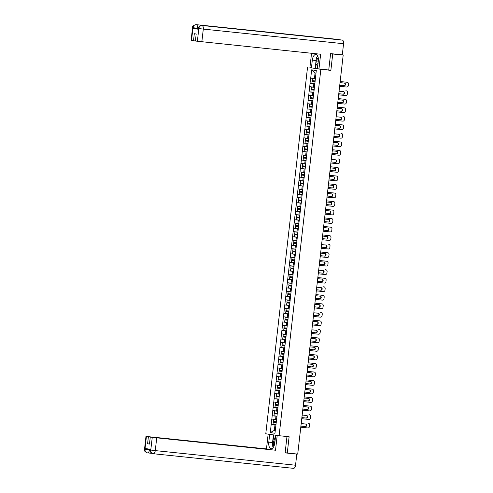 <?xml version="1.0" encoding="UTF-8"?>
<svg xmlns="http://www.w3.org/2000/svg" width="493" height="493" viewBox="0 0 493 493"><rect width="100%" height="100%" fill="white"/><g stroke="black" fill="none" stroke-linecap="round" stroke-linejoin="round"><path stroke-width="0.74" d="M307.527 67.393L265.782 433.778L279.1 435.707L320.844 69.322L309.906 67.646M275.291 430.407L274.361 430.315L270.33 432.601L274.965 433.273L276.887 416.419M270.33 432.601L271.199 424.257L276.018 424.763M276.524 419.617L271.791 419.068L271.199 424.257M271.871 419.081L272.173 415.735L276.986 416.24M277.491 411.094L272.765 410.546L272.173 415.735M272.845 410.558L273.14 407.212L277.96 407.717M278.465 402.571L273.732 402.023L273.14 407.212M273.812 402.035L274.114 398.689L278.927 399.194M279.432 394.049L274.706 393.5L274.114 398.689M274.786 393.513L275.082 390.166L279.901 390.672M280.406 385.526L275.673 384.978L275.082 390.166M275.753 384.99L276.055 381.644L280.874 382.143M281.374 377.003L276.647 376.455L276.055 381.644M276.727 376.467L277.029 373.121L281.842 373.62M282.347 368.481L277.621 367.932L277.029 373.121M277.695 367.944L277.997 364.598L282.816 365.097M283.321 359.958L278.588 359.409L277.997 364.598M278.668 359.422L278.97 356.075L283.783 356.575M284.288 351.435L279.562 350.887L278.97 356.075M279.642 350.893L279.938 347.553L284.757 348.052M285.262 342.912L280.529 342.364L279.938 347.553M280.609 342.37L280.911 339.03L285.724 339.529M286.23 334.39L281.503 333.841L280.911 339.03M281.583 333.847L281.879 330.507L286.698 331.006M287.203 325.867L282.471 325.312L281.879 330.507M282.551 325.325L282.853 321.984L287.672 322.484M288.171 317.344L283.444 316.789L282.853 321.984M283.524 316.802L283.826 313.462L288.639 313.961M289.144 308.821L284.418 308.267L283.826 313.462M284.498 308.279L284.794 304.939L289.613 305.438M290.118 300.299L285.385 299.744L284.794 304.939M285.465 299.756L285.767 296.416L290.58 296.915M291.086 291.776L286.359 291.221L285.767 296.416M286.439 291.234L286.735 287.887L291.554 288.393M292.059 283.253L287.327 282.699L286.735 287.887M287.407 282.711L287.709 279.365L292.522 279.87M293.027 274.724L288.3 274.176L287.709 279.365M288.38 274.188L288.682 270.842L293.495 271.347M294.001 266.202L289.268 265.653L288.682 270.842M289.348 265.665L289.65 262.319L294.469 262.824M294.974 257.679L290.241 257.13L289.65 262.319M290.322 257.143L290.623 253.796L295.436 254.302M295.942 249.156L291.215 248.608L290.623 253.796M291.295 248.62L291.591 245.274L296.41 245.779M296.915 240.633L292.183 240.085L291.591 245.274M292.263 240.097L292.565 236.751L297.378 237.256M297.883 232.111L293.156 231.562L292.565 236.751M293.236 231.574L293.532 228.228L298.351 228.734M298.857 223.588L294.124 223.039L293.532 228.228M294.204 223.052L294.506 219.705L299.325 220.211M299.824 215.065L295.097 214.517L294.506 219.705M295.178 214.529L295.48 211.183L300.292 211.688M300.798 206.542L296.071 205.994L295.48 211.183M296.145 206.006L296.447 202.66L301.266 203.159M301.771 198.02L297.039 197.471L296.447 202.66M297.119 197.483L297.421 194.137L302.234 194.636M302.739 189.497L298.012 188.948L297.421 194.137M298.092 188.961L298.388 185.614L303.207 186.114M303.713 180.974L298.98 180.426L298.388 185.614M299.06 180.438L299.362 177.092L304.175 177.591M304.68 172.451L299.954 171.903L299.362 177.092M300.034 171.909L300.329 168.569L305.149 169.068M305.654 163.929L300.921 163.38L300.329 168.569M301.001 163.386L301.303 160.046L306.122 160.545M306.621 155.406L301.895 154.851L301.303 160.046M301.975 154.864L302.277 151.524L307.09 152.023M307.595 146.883L302.868 146.329L302.277 151.524M302.949 146.341L303.244 143.001L308.063 143.5M308.569 138.36L303.836 137.806L303.244 143.001M303.916 137.818L304.218 134.478L309.031 134.977M309.536 129.838L304.81 129.283L304.218 134.478M304.89 129.295L305.185 125.955L310.005 126.454M310.51 121.315L305.777 120.76L305.185 125.955M305.857 120.773L306.159 117.426L310.972 117.932M311.477 112.792L306.751 112.238L306.159 117.426M306.831 112.25L307.127 108.904L311.946 109.409M312.451 104.269L307.718 103.715L307.127 108.904M307.798 103.727L308.1 100.381L312.919 100.886M313.425 95.741L308.692 95.192L308.1 100.381M308.772 95.204L309.074 91.858L313.887 92.364M314.392 87.218L309.666 86.669L309.074 91.858M309.746 86.682L310.042 83.335L314.861 83.841M315.366 78.695L310.633 78.147L310.042 83.335M310.713 78.159L311.662 69.827L316.296 70.499L315.347 78.831L312.408 78.486L312.168 80.587L315.187 80.944M314.836 84.032L315.347 78.831M314.756 84.02L314.38 87.353L311.44 87.008L311.2 89.11L314.22 89.467M313.868 92.555L314.38 87.353M313.788 92.542L312.433 104.399L309.493 104.054L309.259 106.155L312.279 106.513M311.927 109.6L312.433 104.399M311.847 109.588L310.491 121.444L307.552 121.099L307.312 123.201L310.331 123.558M309.98 126.646L310.491 121.444M309.9 126.633L309.524 129.967L306.584 129.622L306.344 131.73L309.364 132.081M309.012 135.168L309.524 129.967M308.932 135.156L307.583 147.013L304.643 146.667L304.403 148.775L307.422 149.126M307.071 152.214L307.583 147.013M306.991 152.208L305.635 164.058L302.696 163.713L302.462 165.821L305.481 166.178M305.124 169.265L305.635 164.058M305.044 169.253L304.668 172.581L301.728 172.236L301.488 174.343L304.508 174.701M304.156 177.788L304.668 172.581M304.076 177.776L302.727 189.632L299.787 189.287L299.547 191.389L302.566 191.746M302.215 194.834L302.727 189.632M302.135 194.821L301.753 198.155L298.813 197.81L298.573 199.911L301.593 200.269M301.241 203.356L301.753 198.155M301.161 203.344L299.812 215.201L296.872 214.856L296.632 216.957L299.652 217.314M299.3 220.402L299.812 215.201M299.22 220.389L297.871 232.246L294.931 231.901L294.691 234.002L297.71 234.36M297.359 237.447L297.871 232.246M297.279 237.435L296.897 240.769L293.957 240.424L293.717 242.525L296.737 242.883M296.385 245.97L296.897 240.769M296.305 245.958L294.956 257.814L292.016 257.469L291.776 259.571L294.796 259.928M294.444 263.015L294.956 257.814M294.364 263.003L293.015 274.86L290.075 274.515L289.835 276.616L292.854 276.974M292.503 280.061L293.015 274.86M292.423 280.049L292.041 283.383L289.101 283.037L288.861 285.139L291.881 285.496M291.529 288.584L292.041 283.383M291.449 288.571L290.1 300.428L287.16 300.083L286.92 302.184L289.939 302.542M289.588 305.629L290.1 300.428M289.508 305.617L288.159 317.474L285.219 317.128L284.979 319.236L287.998 319.587M287.647 322.675L288.159 317.474M287.567 322.668L282.335 368.616L279.395 368.271L279.155 370.372L282.175 370.73M281.823 373.817L282.335 368.616M281.743 373.805L280.388 385.662L277.448 385.316L277.208 387.418L280.227 387.775M279.876 390.863L280.388 385.662M279.796 390.85L279.42 394.184L276.481 393.839L276.24 395.941L279.26 396.298M278.909 399.385L279.42 394.184M278.828 399.373L277.479 411.23L274.539 410.885L274.299 412.986L277.319 413.344M276.967 416.431L277.479 411.23M276.98 416.295L275.969 416.191L275.587 419.525M275.969 416.191L272.253 415.747M277.953 407.773L276.937 407.668L276.561 411.002M276.937 407.668L273.221 407.224M278.921 399.25L277.91 399.145L277.528 402.473M277.91 399.145L274.194 398.701M279.895 390.727L278.884 390.622L278.502 393.95M278.884 390.622L275.162 390.179M280.868 382.204L279.851 382.1L279.476 385.427M279.851 382.1L276.135 381.656M281.836 373.682L280.825 373.577L280.443 376.905M280.825 373.577L277.109 373.133M282.809 365.159L281.793 365.048L281.417 368.382M281.793 365.048L278.077 364.61M283.777 356.636L282.766 356.525L282.384 359.859M282.766 356.525L279.05 356.088M284.751 348.107L283.734 348.003L283.358 351.336M283.734 348.003L280.018 347.565M285.718 339.585L284.707 339.48L284.325 342.814M284.707 339.48L280.992 339.042M286.692 331.062L285.681 330.957L285.299 334.291M285.681 330.957L281.959 330.52M287.666 322.539L286.649 322.434L286.273 325.768M286.649 322.434L282.933 321.997M288.633 314.016L287.622 313.912L287.24 317.245M287.622 313.912L283.906 313.468M289.607 305.494L288.59 305.389L288.214 308.723M288.59 305.389L284.874 304.945M290.574 296.971L289.564 296.866L289.181 300.2M289.564 296.866L285.848 296.422M291.548 288.448L290.537 288.343L290.155 291.677M290.537 288.343L286.815 287.9M292.515 279.925L291.505 279.821L291.123 283.155M291.505 279.821L287.789 279.377M293.489 271.403L292.478 271.298L292.096 274.632M292.478 271.298L288.756 270.854M294.463 262.88L293.446 262.775L293.07 266.109M293.446 262.775L289.73 262.331M295.43 254.357L294.42 254.252L294.038 257.586M294.42 254.252L290.704 253.809M296.404 245.834L295.387 245.73L295.011 249.064M295.387 245.73L291.671 245.286M297.371 237.312L296.361 237.207L295.979 240.541M296.361 237.207L292.645 236.763M298.345 228.789L297.334 228.684L296.952 232.012M297.334 228.684L293.612 228.241M299.313 220.266L298.302 220.161L297.926 223.489M298.302 220.161L294.586 219.718M300.286 211.744L299.276 211.639L298.894 214.966M299.276 211.639L295.56 211.195M301.26 203.221L300.243 203.116L299.867 206.444M300.243 203.116L296.527 202.672M302.227 194.698L301.217 194.587L300.835 197.921M301.217 194.587L297.501 194.15M303.201 186.175L302.184 186.064L301.808 189.398M302.184 186.064L298.468 185.627M304.169 177.653L303.158 177.542L302.776 180.876M303.158 177.542L299.442 177.104M305.142 169.124L304.132 169.019L303.75 172.353M304.132 169.019L300.41 168.581M306.116 160.601L305.099 160.496L304.723 163.83M305.099 160.496L301.383 160.059M307.084 152.078L306.073 151.973L305.691 155.307M306.073 151.973L302.357 151.536M308.057 143.555L307.04 143.451L306.664 146.785M307.04 143.451L303.324 143.013M309.025 135.033L308.014 134.928L307.632 138.262M308.014 134.928L304.298 134.484M309.998 126.51L308.988 126.405L308.606 129.739M308.988 126.405L305.266 125.962M310.966 117.987L309.955 117.882L309.573 121.216M309.955 117.882L306.239 117.439M311.94 109.464L310.929 109.36L310.547 112.694M310.929 109.36L307.207 108.916M312.913 100.942L311.896 100.837L311.521 104.171M311.896 100.837L308.18 100.393M313.881 92.419L312.87 92.314L312.488 95.648M312.87 92.314L309.154 91.871M314.854 83.896L313.838 83.792L313.462 87.125M313.838 83.792L310.122 83.348M341.439 54.926L338.438 54.433M341.439 54.896L330.587 53.78M316.001 73.137L315.07 73.001L314.429 78.603M315.07 73.001L311.662 69.827M285.133 452.722L297.717 454.121L343.171 55.179M287.265 453.03L289.12 436.749L279.1 435.707M327.377 69.864L330.865 70.37L332.72 54.088M330.865 70.37L320.844 69.322M276.012 424.818L274.995 424.713L274.361 430.315L275.285 430.444M274.995 424.713L271.279 424.27M347.275 82.294A1.652 1.436 98.2 0 0 347.226 82.288L346.825 82.232A1.652 1.436 -81.8 0 1 346.875 82.239L347.275 82.294A1.652 1.436 98.2 0 1 348.471 84.075L348.298 85.554A1.652 1.436 98.2 0 1 346.684 87.039L339.622 86.306M347.226 82.288L340.164 81.555M339.788 84.845A1.294 1.128 98.2 0 0 340.534 85.295L344.256 85.683A1.294 1.128 98.2 0 0 344.545 83.114L340.823 82.725A1.294 1.128 98.2 0 0 339.997 83.015M346.825 82.232L340.164 81.536M340.361 85.258L343.855 85.622A1.294 1.128 98.2 0 0 344.324 83.089M315.421 78.843L312.408 78.486M314.867 83.761L311.847 83.403L312.087 81.296L315.107 81.641L312.087 81.296M346.302 90.817A1.652 1.436 98.2 0 0 346.252 90.811L345.852 90.755A1.652 1.436 -81.8 0 1 345.901 90.761L346.302 90.817A1.652 1.436 98.2 0 1 347.497 92.598L347.331 94.077A1.652 1.436 98.2 0 1 345.71 95.562L338.648 94.829M346.252 90.811L345.852 90.755M338.82 93.368A1.294 1.128 98.2 0 0 339.56 93.818L343.282 94.206A1.294 1.128 98.2 0 0 343.578 91.636L339.856 91.248A1.294 1.128 98.2 0 0 339.024 91.538M339.387 93.781L342.881 94.151A1.294 1.128 98.2 0 0 343.35 91.612M314.454 87.366L311.44 87.008M313.899 92.283L310.88 91.926L311.12 89.825L314.14 90.164M314.14 90.176L311.12 89.825M345.334 99.339A1.652 1.436 98.2 0 0 345.285 99.333L344.884 99.278A1.652 1.436 -81.8 0 1 344.934 99.284L345.334 99.339A1.652 1.436 98.2 0 1 346.53 101.12L346.357 102.599A1.652 1.436 98.2 0 1 344.743 104.085L337.68 103.351M345.285 99.333L338.223 98.6M337.847 101.891A1.294 1.128 98.2 0 0 338.592 102.341L342.315 102.729A1.294 1.128 98.2 0 0 342.604 100.159L338.882 99.771A1.294 1.128 98.2 0 0 338.056 100.061M344.884 99.278L338.223 98.582M338.414 102.304L341.914 102.673A1.294 1.128 98.2 0 0 342.382 100.134M313.406 95.864L310.467 95.531L310.226 97.632L313.246 97.99M313.48 95.888L310.467 95.531M312.926 100.806L309.906 100.449L310.146 98.347L313.166 98.686L310.146 98.347M344.36 107.862A1.652 1.436 98.2 0 0 344.311 107.856L343.911 107.801A1.652 1.436 -81.8 0 1 343.96 107.807L344.36 107.862A1.652 1.436 98.2 0 1 345.556 109.643L345.39 111.122A1.652 1.436 98.2 0 1 343.769 112.607L336.707 111.874M344.311 107.856L337.249 107.123M336.873 110.414A1.294 1.128 98.2 0 0 337.619 110.863L341.341 111.252A1.294 1.128 98.2 0 0 341.637 108.682L337.915 108.294A1.294 1.128 98.2 0 0 337.083 108.583M343.911 107.801L337.249 107.104M337.446 110.826L340.94 111.196A1.294 1.128 98.2 0 0 341.409 108.663M312.513 104.411L309.493 104.054M311.958 109.329L308.938 108.971L309.173 106.87L312.198 107.209M312.192 107.221L309.173 106.87M343.393 116.385A1.652 1.436 98.2 0 0 343.338 116.379L342.943 116.323A1.652 1.436 -81.8 0 1 342.992 116.33L343.393 116.385A1.652 1.436 98.2 0 1 344.582 118.166L344.416 119.645A1.652 1.436 98.2 0 1 342.801 121.136L335.739 120.397M343.338 116.379L342.943 116.323M335.906 118.936A1.294 1.128 98.2 0 0 336.651 119.386L340.373 119.774A1.294 1.128 98.2 0 0 340.663 117.205L336.941 116.816A1.294 1.128 98.2 0 0 336.115 117.106M336.472 119.349L339.973 119.719A1.294 1.128 98.2 0 0 340.441 117.186M311.465 112.909L308.526 112.577L308.285 114.678L311.305 115.035M311.539 112.934L308.526 112.577M310.984 117.852L307.965 117.494L308.205 115.393L311.225 115.732M311.225 115.75L308.205 115.393M342.419 124.908A1.652 1.436 98.2 0 0 342.37 124.902L341.969 124.846A1.652 1.436 -81.8 0 1 342.019 124.852L342.419 124.908A1.652 1.436 98.2 0 1 343.615 126.689L343.448 128.168A1.652 1.436 98.2 0 1 341.828 129.659L334.765 128.919M342.37 124.902L335.308 124.168M334.932 127.459A1.294 1.128 98.2 0 0 335.678 127.909L339.4 128.297A1.294 1.128 98.2 0 0 339.689 125.727L335.973 125.339A1.294 1.128 98.2 0 0 335.141 125.629M341.969 124.846L335.308 124.15M335.505 127.878L338.999 128.242A1.294 1.128 98.2 0 0 339.467 125.709M310.565 121.457L307.552 121.099M310.011 126.374L306.991 126.017L307.231 123.916L310.257 124.254L307.231 123.916M318.213 57.613A3.574 1.75 -84 0 0 317.307 58.92A3.574 1.75 -84 0 0 317.93 64.38M318.392 59.376A2.447 1.196 -84 0 0 318.281 59.61A2.447 1.196 -84 0 0 318.133 62.562M317.695 66.438L315.779 63.505L316.451 57.607L317.849 56.325M275.199 439.374A3.574 1.75 -84 0 0 273.788 440.927A3.574 1.75 -84 0 0 274.016 446.073M275.002 441.149A2.447 1.196 -84 0 0 274.761 441.617A2.447 1.196 -84 0 0 274.552 444.384M273.393 447.262L272.259 445.512L272.931 439.614L275.439 437.316M313.647 37.129A3.383 1.652 96 0 1 313.665 37.129L342.308 40.118A3.383 1.652 96 0 1 343.566 43.717L342.296 54.834L330.606 53.614L328.739 70.006L317.43 68.761L318.312 61.009A6.187 3.026 -84 0 0 315.958 54.415A6.187 3.026 -84 0 0 312.315 60.14L311.434 67.898L309.906 67.677L311.545 53.287M318.959 68.983L320.641 54.236L195.394 41.03L196.196 33.986L194.304 33.709L193.502 40.759L191.099 40.395L192.553 27.639L192.973 27.713L191.518 40.469M317.356 65.92L317.061 68.502L311.434 67.898M317.061 68.502L317.449 68.558M336.466 39.274A3.383 1.652 96 0 1 336.497 39.274A3.383 1.652 96 0 1 336.528 39.28L307.903 36.297A3.383 1.652 96 0 1 308.433 36.587M342.308 40.118L336.528 39.28M313.665 37.129L202.019 25.494A3.383 1.652 96 0 1 202.038 25.494L313.684 37.135A3.383 1.652 96 0 1 313.684 37.135L196.257 24.656C194.489 24.668 193.41 25.661 193.022 27.639L192.973 27.713M198.278 29.081L192.954 28.458L198.679 29.29L198.266 29.216L198.346 28.477L198.765 28.551L198.679 29.29M193.502 40.759L195.401 40.956M317.702 55.968A6.187 3.026 -84 0 0 317.036 57.071M316.223 59.653A6.187 3.026 -84 0 0 316.087 60.528L312.315 60.14M315.206 68.287L316.087 60.528M316.124 64.028L315.631 68.348M343.566 43.717L203.295 29.093A3.383 1.652 96 0 0 202.038 25.494C200.269 25.513 199.197 26.505 198.815 28.471L198.765 28.551M272.493 443.423A6.187 3.026 -84 0 1 272.561 442.535L268.796 442.147A6.187 3.026 -84 0 0 271.15 448.735A6.187 3.026 -84 0 0 274.786 443.01L275.673 435.257L277.202 435.479L275.519 450.226L156.719 437.846L155.27 450.602L295.541 465.226L296.804 454.102L285.114 452.888L286.981 436.527M268.796 442.147L269.677 434.388L268.149 434.167L266.466 448.913L270.047 449.437L146.403 436.465L144.967 449.302L145.096 448.494L150.827 449.326L150.759 450.146L152.263 437.316L156.719 437.846M149.484 443.996L147.58 443.799L149.471 444.076L150.279 437.026L275.519 450.226M276.801 435.374L275.673 435.257M278.329 435.596L277.202 435.479M269.277 434.284L268.149 434.167M270.805 434.506L269.677 434.388M266.466 448.913L146.403 436.465M295.541 465.226A3.383 1.652 96 0 1 293.551 468.35A3.383 1.652 96 0 1 293.52 468.344L153.311 453.733M294.857 453.825L296.804 454.102M150.279 437.026L152.263 437.316M147.58 443.799L148.387 436.755M272.721 446.227A6.187 3.026 -84 0 0 273.177 447.57M272.561 442.535L273.436 434.888M273.861 434.949L273.375 439.201M275.285 435.153L274.995 437.722M149.545 449.141L149.471 449.764L145.016 449.234M150.34 449.85L149.471 449.764A3.383 1.652 96 0 1 147.487 452.888A3.383 1.652 96 0 1 147.469 452.888L147.364 452.876C143.241 451.052 145.108 450.349 144.529 449.148L144.948 449.222M147.469 452.888C145.755 452.512 144.924 451.317 144.967 449.314M150.809 450.072L155.27 450.602A3.383 1.652 96 0 1 153.28 453.726A3.383 1.652 96 0 1 153.249 453.726L153.107 453.702C149.632 452.149 150.889 452.093 150.322 449.986L150.741 450.06M153.249 453.726C151.536 453.35 150.71 452.161 150.759 450.146M341.446 133.43A1.652 1.436 98.2 0 0 341.396 133.424L340.996 133.369A1.652 1.436 -81.8 0 1 341.051 133.375L341.446 133.43A1.652 1.436 98.2 0 1 342.641 135.211L342.475 136.69A1.652 1.436 98.2 0 1 340.854 138.182L333.798 137.442M341.396 133.424L340.996 133.369M333.964 135.982A1.294 1.128 98.2 0 0 334.71 136.432L338.426 136.82A1.294 1.128 98.2 0 0 338.722 134.25L335 133.868A1.294 1.128 98.2 0 0 334.168 134.151M334.531 136.401L338.032 136.764A1.294 1.128 98.2 0 0 338.494 134.232M309.598 129.979L306.584 129.622M309.043 134.897L306.024 134.54L306.264 132.438L309.284 132.777M309.284 132.796L306.264 132.438M340.478 141.953A1.652 1.436 98.2 0 0 340.429 141.947L340.028 141.892A1.652 1.436 -81.8 0 1 340.078 141.898L340.478 141.953A1.652 1.436 98.2 0 1 341.674 143.74L341.501 145.213A1.652 1.436 98.2 0 1 339.887 146.704L332.824 145.965M340.429 141.947L333.367 141.214M332.991 144.504A1.294 1.128 98.2 0 0 333.736 144.954L337.459 145.343A1.294 1.128 98.2 0 0 337.748 142.779L334.026 142.391A1.294 1.128 98.2 0 0 333.2 142.674M340.028 141.892L333.367 141.195M333.564 144.924L337.058 145.287A1.294 1.128 98.2 0 0 337.526 142.754M308.55 138.478L305.611 138.145L305.37 140.252L308.39 140.604M308.624 138.502L305.611 138.145M308.07 143.42L305.05 143.062L305.29 140.961L308.31 141.3L305.29 140.961M339.504 150.476A1.652 1.436 98.2 0 0 339.455 150.47L339.055 150.414A1.652 1.436 -81.8 0 1 339.104 150.42L339.504 150.476A1.652 1.436 98.2 0 1 340.7 152.263L340.534 153.736A1.652 1.436 98.2 0 1 338.913 155.227L331.851 154.488M339.455 150.47L332.393 149.736M332.017 153.027A1.294 1.128 98.2 0 0 332.763 153.477L336.485 153.865A1.294 1.128 98.2 0 0 336.781 151.302L333.058 150.913A1.294 1.128 98.2 0 0 332.227 151.197M339.055 150.414L332.399 149.718M332.59 153.446L336.084 153.81A1.294 1.128 98.2 0 0 336.553 151.277M307.657 147.025L304.643 146.667M307.102 151.943L304.082 151.585L304.323 149.484L307.342 149.823M307.342 149.841L304.323 149.484M338.537 158.999A1.652 1.436 98.2 0 0 338.488 158.992L338.087 158.937A1.652 1.436 -81.8 0 1 338.136 158.943L338.537 158.999A1.652 1.436 98.2 0 1 339.732 160.786L339.56 162.259A1.652 1.436 98.2 0 1 337.945 163.75L330.883 163.01M338.488 158.992L338.087 158.937M331.05 161.55A1.294 1.128 98.2 0 0 331.795 162L335.517 162.388A1.294 1.128 98.2 0 0 335.807 159.824L332.085 159.436A1.294 1.128 98.2 0 0 331.259 159.72M331.616 161.969L335.117 162.333A1.294 1.128 98.2 0 0 335.585 159.8M306.609 155.523L303.67 155.19L303.429 157.298L306.449 157.655M306.683 155.548L303.67 155.19M306.128 160.465L303.109 160.108L303.349 158.006L306.369 158.345M306.369 158.364L303.349 158.006M337.563 167.528A1.652 1.436 98.2 0 0 337.514 167.521L337.113 167.46A1.652 1.436 -81.8 0 1 337.163 167.466L337.563 167.528A1.652 1.436 98.2 0 1 338.759 169.309L338.592 170.781A1.652 1.436 98.2 0 1 336.972 172.273L329.909 171.533M337.514 167.521L330.452 166.782M330.076 170.073A1.294 1.128 98.2 0 0 330.821 170.523L334.544 170.911A1.294 1.128 98.2 0 0 334.839 168.347L331.117 167.959A1.294 1.128 98.2 0 0 330.285 168.242M337.113 167.46L330.452 166.763M330.649 170.492L334.143 170.855A1.294 1.128 98.2 0 0 334.611 168.323M305.715 164.07L302.696 163.713M305.161 168.988L302.141 168.631L302.375 166.529L305.401 166.868M305.395 166.887L302.375 166.529M336.59 176.05A1.652 1.436 98.2 0 0 336.54 176.044L336.146 175.983A1.652 1.436 -81.8 0 1 336.195 175.989L336.59 176.05A1.652 1.436 98.2 0 1 337.785 177.831L337.619 179.304A1.652 1.436 98.2 0 1 336.004 180.795L328.942 180.056M336.54 176.044L329.484 175.305L336.146 175.983M329.108 178.595A1.294 1.128 98.2 0 0 329.854 179.045L333.576 179.434A1.294 1.128 98.2 0 0 333.866 176.87L330.144 176.482A1.294 1.128 98.2 0 0 329.318 176.765M329.675 179.014L333.176 179.378A1.294 1.128 98.2 0 0 333.644 176.845M304.742 172.593L301.728 172.236M304.187 177.511L301.168 177.153L301.408 175.052L304.428 175.397M304.428 175.409L301.408 175.052M335.622 184.573A1.652 1.436 98.2 0 0 335.573 184.567L335.172 184.505A1.652 1.436 -81.8 0 1 335.222 184.511L335.622 184.573A1.652 1.436 98.2 0 1 336.818 186.354L336.651 187.827A1.652 1.436 98.2 0 1 335.03 189.318L327.968 188.579M335.573 184.567L328.511 183.827L335.172 184.505M328.135 187.118A1.294 1.128 98.2 0 0 328.88 187.568L332.602 187.956A1.294 1.128 98.2 0 0 332.892 185.393L329.176 185.004A1.294 1.128 98.2 0 0 328.344 185.288M328.708 187.537L332.202 187.901A1.294 1.128 98.2 0 0 332.67 185.368M303.7 181.091L300.755 180.758L300.514 182.866L303.534 183.223M303.768 181.116L300.755 180.758M303.213 186.034L300.194 185.676L300.434 183.575L303.46 183.92M303.454 183.932L300.434 183.575M334.648 193.096A1.652 1.436 98.2 0 0 334.599 193.09L334.199 193.028A1.652 1.436 -81.8 0 1 334.248 193.034L334.648 193.096A1.652 1.436 98.2 0 1 335.844 194.877L335.678 196.35A1.652 1.436 98.2 0 1 334.057 197.841L327.001 197.108M334.599 193.09L327.537 192.35M327.167 195.641A1.294 1.128 98.2 0 0 327.907 196.097L331.629 196.479A1.294 1.128 98.2 0 0 331.925 193.915L328.202 193.527A1.294 1.128 98.2 0 0 327.37 193.817M334.199 193.028L327.543 192.338M327.734 196.06L331.234 196.424A1.294 1.128 98.2 0 0 331.697 193.891M302.801 189.639L299.787 189.287M302.246 194.556L299.226 194.199L299.467 192.097L302.486 192.443L299.467 192.097M333.681 201.619A1.652 1.436 98.2 0 0 333.632 201.612L333.231 201.551A1.652 1.436 -81.8 0 1 333.28 201.557L333.681 201.619A1.652 1.436 98.2 0 1 334.876 203.399L334.704 204.872A1.652 1.436 98.2 0 1 333.089 206.364L326.027 205.63M333.632 201.612L326.569 200.873L333.231 201.551M326.193 204.164A1.294 1.128 98.2 0 0 326.939 204.62L330.661 205.008A1.294 1.128 98.2 0 0 330.951 202.438L327.229 202.05A1.294 1.128 98.2 0 0 326.403 202.34M326.767 204.583L330.261 204.946A1.294 1.128 98.2 0 0 330.729 202.413M301.827 198.161L298.813 197.81M301.272 203.079L298.253 202.722L298.493 200.62L301.513 200.965M301.513 200.978L298.493 200.62M332.707 210.141A1.652 1.436 98.2 0 0 332.658 210.135L332.257 210.073A1.652 1.436 -81.8 0 1 332.307 210.08L332.707 210.141A1.652 1.436 98.2 0 1 333.903 211.922L333.736 213.395A1.652 1.436 98.2 0 1 332.116 214.886L325.053 214.153M332.658 210.135L325.596 209.396M325.22 212.686A1.294 1.128 98.2 0 0 325.965 213.142L329.688 213.531A1.294 1.128 98.2 0 0 329.983 210.961L326.261 210.573A1.294 1.128 98.2 0 0 325.429 210.862M332.257 210.073L325.602 209.383M325.793 213.105L329.287 213.469A1.294 1.128 98.2 0 0 329.755 210.936M300.785 206.666L297.846 206.333L297.606 208.434L300.625 208.792M300.859 206.684L297.846 206.333M300.305 211.602L297.285 211.25L297.525 209.143L300.545 209.488L297.525 209.143M331.74 218.664A1.652 1.436 98.2 0 0 331.69 218.658L331.29 218.596A1.652 1.436 -81.8 0 1 331.339 218.602L331.74 218.664A1.652 1.436 98.2 0 1 332.929 220.445L332.763 221.918A1.652 1.436 98.2 0 1 331.148 223.409L324.086 222.676M331.69 218.658L324.628 217.918L331.29 218.596M324.252 221.209A1.294 1.128 98.2 0 0 324.998 221.665L328.72 222.053A1.294 1.128 98.2 0 0 329.01 219.484L325.288 219.095A1.294 1.128 98.2 0 0 324.462 219.385M324.819 221.628L328.32 221.992A1.294 1.128 98.2 0 0 328.788 219.459M299.886 215.207L296.872 214.856M299.331 220.124L296.311 219.773L296.552 217.666L299.571 218.011M299.571 218.023L296.552 217.666M330.766 227.187A1.652 1.436 98.2 0 0 330.717 227.181L330.316 227.119A1.652 1.436 -81.8 0 1 330.365 227.125L330.766 227.187A1.652 1.436 98.2 0 1 331.962 228.968L331.795 230.441A1.652 1.436 98.2 0 1 330.174 231.932L323.112 231.199M330.717 227.181L323.654 226.441L330.316 227.119M323.279 229.732A1.294 1.128 98.2 0 0 324.024 230.188L327.746 230.576A1.294 1.128 98.2 0 0 328.042 228.006L324.32 227.618A1.294 1.128 98.2 0 0 323.488 227.908M323.852 230.151L327.346 230.514A1.294 1.128 98.2 0 0 327.814 227.982M298.844 223.711L295.899 223.378L295.658 225.48L298.678 225.837M298.918 223.73L295.899 223.378M298.357 228.653L295.338 228.296L295.578 226.188L298.604 226.534L295.578 226.188M329.792 235.709A1.652 1.436 98.2 0 0 329.743 235.703L329.349 235.648A1.652 1.436 -81.8 0 1 329.398 235.654L329.792 235.709A1.652 1.436 98.2 0 1 330.988 237.49L330.821 238.963A1.652 1.436 98.2 0 1 329.201 240.455L322.145 239.721M329.743 235.703L322.687 234.964M322.311 238.255A1.294 1.128 98.2 0 0 323.057 238.711L326.773 239.099A1.294 1.128 98.2 0 0 327.069 236.529L323.346 236.141A1.294 1.128 98.2 0 0 322.514 236.43M329.349 235.648L322.687 234.951M322.878 238.674L326.378 239.037A1.294 1.128 98.2 0 0 326.841 236.504M297.945 232.258L294.931 231.901M297.39 237.176L294.37 236.819L294.611 234.711L297.63 235.056L294.611 234.711M328.825 244.232A1.652 1.436 98.2 0 0 328.776 244.226L328.375 244.171A1.652 1.436 -81.8 0 1 328.424 244.177L328.825 244.232A1.652 1.436 98.2 0 1 330.02 246.013L329.848 247.492A1.652 1.436 98.2 0 1 328.233 248.977L321.171 248.244M328.776 244.226L328.375 244.171M321.337 246.783A1.294 1.128 98.2 0 0 322.083 247.233L325.805 247.622A1.294 1.128 98.2 0 0 326.095 245.052L322.373 244.664A1.294 1.128 98.2 0 0 321.547 244.953M321.911 247.196L325.405 247.56A1.294 1.128 98.2 0 0 325.873 245.027M296.971 240.781L293.957 240.424M296.416 245.699L293.397 245.341L293.637 243.234L296.657 243.579M296.657 243.591L293.637 243.234M327.851 252.755A1.652 1.436 98.2 0 0 327.802 252.749L327.401 252.693A1.652 1.436 -81.8 0 1 327.451 252.699L327.851 252.755A1.652 1.436 98.2 0 1 329.047 254.536L328.88 256.015A1.652 1.436 98.2 0 1 327.26 257.5L320.197 256.767M327.802 252.749L320.74 252.015M320.37 255.306A1.294 1.128 98.2 0 0 321.109 255.756L324.832 256.144A1.294 1.128 98.2 0 0 325.127 253.575L321.405 253.186A1.294 1.128 98.2 0 0 320.573 253.476M327.401 252.693L320.746 251.997M320.937 255.719L324.431 256.083A1.294 1.128 98.2 0 0 324.899 253.55M295.929 249.279L292.99 248.947L292.75 251.048L295.769 251.405M296.003 249.304L292.99 248.947M295.449 254.222L292.429 253.864L292.669 251.757L295.689 252.102L292.669 251.757M326.884 261.278A1.652 1.436 98.2 0 0 326.834 261.272L326.434 261.216A1.652 1.436 -81.8 0 1 326.483 261.222L326.884 261.278A1.652 1.436 98.2 0 1 328.079 263.059L327.907 264.538A1.652 1.436 98.2 0 1 326.292 266.023L319.23 265.289M326.834 261.272L319.772 260.538M319.396 263.829A1.294 1.128 98.2 0 0 320.142 264.279L323.864 264.667A1.294 1.128 98.2 0 0 324.154 262.097L320.432 261.709A1.294 1.128 98.2 0 0 319.606 261.999M326.434 261.216L319.772 260.52M319.963 264.242L323.463 264.605A1.294 1.128 98.2 0 0 323.932 262.073M295.03 257.827L292.016 257.469M294.475 262.744L291.455 262.387L291.696 260.279L294.715 260.624M294.715 260.637L291.696 260.279M325.91 269.8A1.652 1.436 98.2 0 0 325.861 269.794L325.46 269.739A1.652 1.436 -81.8 0 1 325.509 269.745L325.91 269.8A1.652 1.436 98.2 0 1 327.105 271.581L326.939 273.06A1.652 1.436 98.2 0 1 325.318 274.546L318.256 273.812M325.861 269.794L325.46 269.739M318.423 272.352A1.294 1.128 98.2 0 0 319.168 272.802L322.89 273.19A1.294 1.128 98.2 0 0 323.186 270.62L319.464 270.232A1.294 1.128 98.2 0 0 318.632 270.521M318.996 272.765L322.49 273.134A1.294 1.128 98.2 0 0 322.958 270.595M293.988 266.325L291.043 265.992L290.808 268.093L293.828 268.451M294.062 266.349L291.043 265.992M293.508 271.267L290.488 270.91L290.722 268.808L293.748 269.147L290.722 268.808M324.942 278.323A1.652 1.436 98.2 0 0 324.887 278.317L324.493 278.262A1.652 1.436 -81.8 0 1 324.542 278.268L324.942 278.323A1.652 1.436 98.2 0 1 326.132 280.104L325.965 281.583A1.652 1.436 98.2 0 1 324.351 283.068L317.289 282.335M324.887 278.317L317.831 277.584M317.455 280.874A1.294 1.128 98.2 0 0 318.201 281.324L321.923 281.713A1.294 1.128 98.2 0 0 322.212 279.143L318.49 278.755A1.294 1.128 98.2 0 0 317.665 279.044M324.493 278.262L317.831 277.565M318.022 281.287L321.522 281.657A1.294 1.128 98.2 0 0 321.991 279.118M293.089 274.872L290.075 274.515M292.534 279.79L289.514 279.432L289.755 277.331L292.774 277.67L289.755 277.331M323.969 286.846A1.652 1.436 98.2 0 0 323.919 286.84L323.519 286.784A1.652 1.436 -81.8 0 1 323.568 286.79L323.969 286.846A1.652 1.436 98.2 0 1 325.164 288.627L324.998 290.106A1.652 1.436 98.2 0 1 323.377 291.597L316.315 290.858M323.919 286.84L323.519 286.784M316.481 289.397A1.294 1.128 98.2 0 0 317.227 289.847L320.949 290.235A1.294 1.128 98.2 0 0 321.239 287.666L317.523 287.277A1.294 1.128 98.2 0 0 316.691 287.567M317.054 289.81L320.549 290.18A1.294 1.128 98.2 0 0 321.017 287.647M292.115 283.395L289.101 283.037M291.56 288.313L288.541 287.955L288.781 285.854L291.807 286.193M291.801 286.211L288.781 285.854M322.995 295.369A1.652 1.436 98.2 0 0 322.946 295.362L322.545 295.307A1.652 1.436 -81.8 0 1 322.601 295.313L322.995 295.369A1.652 1.436 98.2 0 1 324.191 297.15L324.024 298.629A1.652 1.436 98.2 0 1 322.404 300.12L315.347 299.38M322.946 295.362L315.884 294.629M315.514 297.92A1.294 1.128 98.2 0 0 316.26 298.37L319.975 298.758A1.294 1.128 98.2 0 0 320.271 296.188L316.549 295.8A1.294 1.128 98.2 0 0 315.717 296.09M322.545 295.307L315.89 294.611M316.081 298.339L319.581 298.703A1.294 1.128 98.2 0 0 320.043 296.17M291.073 291.893L288.134 291.56L287.894 293.662L290.913 294.019M291.147 291.918L288.134 291.56M290.593 296.835L287.573 296.478L287.813 294.376L290.833 294.715L287.813 294.376M322.028 303.891A1.652 1.436 98.2 0 0 321.978 303.885L321.578 303.83A1.652 1.436 -81.8 0 1 321.627 303.836L322.028 303.891A1.652 1.436 98.2 0 1 323.223 305.672L323.051 307.151A1.652 1.436 98.2 0 1 321.436 308.643L314.374 307.903M321.978 303.885L314.916 303.152M314.54 306.443A1.294 1.128 98.2 0 0 315.286 306.892L319.008 307.281A1.294 1.128 98.2 0 0 319.298 304.711L315.575 304.323A1.294 1.128 98.2 0 0 314.75 304.612M321.578 303.83L314.916 303.133M315.113 306.862L318.607 307.225A1.294 1.128 98.2 0 0 319.076 304.692M290.174 300.44L287.16 300.083M289.619 305.358L286.599 305.001L286.84 302.899L289.859 303.238M289.859 303.257L286.84 302.899M321.054 312.414A1.652 1.436 98.2 0 0 321.005 312.408L320.604 312.352A1.652 1.436 -81.8 0 1 320.653 312.359L321.054 312.414A1.652 1.436 98.2 0 1 322.249 314.201L322.083 315.674A1.652 1.436 98.2 0 1 320.462 317.165L313.4 316.426M321.005 312.408L320.604 312.352M313.566 314.965A1.294 1.128 98.2 0 0 314.312 315.415L318.034 315.803A1.294 1.128 98.2 0 0 318.33 313.234L314.608 312.852A1.294 1.128 98.2 0 0 313.776 313.135M314.14 315.384L317.634 315.748A1.294 1.128 98.2 0 0 318.102 313.215M289.132 308.938L286.193 308.606L285.952 310.713L288.972 311.065M289.206 308.963L286.193 308.606M288.651 313.881L285.632 313.523L285.872 311.422L288.892 311.761M288.892 311.779L285.872 311.422M320.086 320.937A1.652 1.436 98.2 0 0 320.037 320.931L319.637 320.875A1.652 1.436 -81.8 0 1 319.686 320.881L320.086 320.937A1.652 1.436 98.2 0 1 321.282 322.724L321.109 324.197A1.652 1.436 98.2 0 1 319.495 325.688L312.433 324.949M320.037 320.931L312.975 320.197M312.599 323.488A1.294 1.128 98.2 0 0 313.345 323.938L317.067 324.326A1.294 1.128 98.2 0 0 317.356 321.763L313.634 321.374A1.294 1.128 98.2 0 0 312.808 321.658M319.637 320.875L312.975 320.179M313.166 323.907L316.666 324.271A1.294 1.128 98.2 0 0 317.135 321.738M288.232 317.486L285.219 317.128M287.678 322.404L284.658 322.046L284.899 319.945L287.918 320.284L284.899 319.945M319.113 329.46A1.652 1.436 98.2 0 0 319.063 329.453L318.663 329.398A1.652 1.436 -81.8 0 1 318.712 329.404L319.113 329.46A1.652 1.436 98.2 0 1 320.308 331.247L320.142 332.72A1.652 1.436 98.2 0 1 318.521 334.211L311.459 333.471M319.063 329.453L318.663 329.398M311.625 332.011A1.294 1.128 98.2 0 0 312.371 332.461L316.093 332.849A1.294 1.128 98.2 0 0 316.389 330.285L312.667 329.897A1.294 1.128 98.2 0 0 311.835 330.181M312.198 332.43L315.693 332.793A1.294 1.128 98.2 0 0 316.161 330.261M287.191 325.984L284.245 325.651L284.011 327.759L287.031 328.116M287.265 326.009L284.245 325.651M286.71 330.926L283.691 330.569L283.925 328.467L286.951 328.806M286.944 328.825L283.925 328.467M318.139 337.982A1.652 1.436 98.2 0 0 318.09 337.976L317.695 337.921A1.652 1.436 -81.8 0 1 317.745 337.927L318.139 337.982A1.652 1.436 98.2 0 1 319.335 339.769L319.168 341.242A1.652 1.436 98.2 0 1 317.554 342.734L310.491 341.994M318.09 337.976L311.034 337.243M310.658 340.534A1.294 1.128 98.2 0 0 311.403 340.983L315.126 341.372A1.294 1.128 98.2 0 0 315.415 338.808L311.693 338.42A1.294 1.128 98.2 0 0 310.867 338.703M317.695 337.921L311.034 337.224M311.225 340.953L314.725 341.316A1.294 1.128 98.2 0 0 315.193 338.783M286.217 334.507L283.278 334.174L283.037 336.281L286.057 336.639M286.291 334.531L283.278 334.174M285.737 339.449L282.717 339.092L282.957 336.99L285.977 337.329L282.957 336.99M317.172 346.511A1.652 1.436 98.2 0 0 317.122 346.505L316.722 346.443A1.652 1.436 -81.8 0 1 316.771 346.45L317.172 346.511A1.652 1.436 98.2 0 1 318.367 348.292L318.201 349.765A1.652 1.436 98.2 0 1 316.58 351.256L309.518 350.517M317.122 346.505L310.06 345.766M309.684 349.056A1.294 1.128 98.2 0 0 310.43 349.506L314.152 349.894A1.294 1.128 98.2 0 0 314.442 347.331L310.726 346.943A1.294 1.128 98.2 0 0 309.894 347.226M316.722 346.443L310.06 345.747M310.257 349.475L313.751 349.839A1.294 1.128 98.2 0 0 314.22 347.306M285.25 343.029L282.304 342.697L282.064 344.804L285.083 345.162M285.318 343.054L282.304 342.697M284.763 347.972L281.743 347.614L281.984 345.513L285.009 345.858L281.984 345.513M316.198 355.034A1.652 1.436 98.2 0 0 316.149 355.028L315.748 354.966A1.652 1.436 -81.8 0 1 315.803 354.972L316.198 355.034A1.652 1.436 98.2 0 1 317.393 356.815L317.227 358.288A1.652 1.436 98.2 0 1 315.606 359.779L308.55 359.04M316.149 355.028L309.086 354.288L315.748 354.966M308.717 357.579A1.294 1.128 98.2 0 0 309.456 358.029L313.178 358.417A1.294 1.128 98.2 0 0 313.474 355.854L309.752 355.465A1.294 1.128 98.2 0 0 308.92 355.749M309.284 357.998L312.784 358.362A1.294 1.128 98.2 0 0 313.246 355.829M284.276 351.552L281.337 351.219L281.096 353.327L284.116 353.684M284.35 351.577L281.337 351.219M283.795 356.494L280.776 356.137L281.016 354.036L284.036 354.381M284.036 354.393L281.016 354.036M315.23 363.557A1.652 1.436 98.2 0 0 315.181 363.551L314.78 363.489A1.652 1.436 -81.8 0 1 314.83 363.495L315.23 363.557A1.652 1.436 98.2 0 1 316.426 365.338L316.253 366.81A1.652 1.436 98.2 0 1 314.639 368.302L307.577 367.568M315.181 363.551L308.119 362.811M307.743 366.102A1.294 1.128 98.2 0 0 308.489 366.558L312.211 366.94A1.294 1.128 98.2 0 0 312.5 364.376L308.778 363.988A1.294 1.128 98.2 0 0 307.952 364.272M314.78 363.489L308.119 362.799M308.316 366.521L311.81 366.884A1.294 1.128 98.2 0 0 312.279 364.352M283.302 360.075L280.363 359.742L280.123 361.85L283.142 362.207M283.376 360.1L280.363 359.742M282.822 365.017L279.802 364.66L280.042 362.558L283.062 362.903L280.042 362.558M314.257 372.079A1.652 1.436 98.2 0 0 314.207 372.073L313.807 372.012A1.652 1.436 -81.8 0 1 313.856 372.018L314.257 372.079A1.652 1.436 98.2 0 1 315.452 373.86L315.286 375.333A1.652 1.436 98.2 0 1 313.665 376.825L306.603 376.091M314.207 372.073L307.145 371.334L313.807 372.012M306.769 374.625A1.294 1.128 98.2 0 0 307.515 375.081L311.237 375.469A1.294 1.128 98.2 0 0 311.533 372.899L307.811 372.511A1.294 1.128 98.2 0 0 306.979 372.8M307.342 375.044L310.836 375.407A1.294 1.128 98.2 0 0 311.305 372.874M282.409 368.622L279.395 368.271M281.854 373.54L278.835 373.183L279.075 371.081L282.095 371.426M282.095 371.439L279.075 371.081M313.289 380.602A1.652 1.436 98.2 0 0 313.24 380.596L312.839 380.534A1.652 1.436 -81.8 0 1 312.889 380.541L313.289 380.602A1.652 1.436 98.2 0 1 314.479 382.383L314.312 383.856A1.652 1.436 98.2 0 1 312.698 385.347L305.635 384.614M313.24 380.596L306.178 379.856L312.839 380.534M305.802 383.147A1.294 1.128 98.2 0 0 306.547 383.603L310.27 383.992A1.294 1.128 98.2 0 0 310.559 381.422L306.837 381.034A1.294 1.128 98.2 0 0 306.011 381.323M306.369 383.566L309.869 383.93A1.294 1.128 98.2 0 0 310.337 381.397M281.361 377.127L278.422 376.794L278.181 378.895L281.201 379.253M281.435 377.145L278.422 376.794M280.881 382.063L277.861 381.705L278.101 379.604L281.121 379.949L278.101 379.604M312.315 389.125A1.652 1.436 98.2 0 0 312.266 389.119L311.866 389.057A1.652 1.436 -81.8 0 1 311.915 389.063L312.315 389.125A1.652 1.436 98.2 0 1 313.511 390.906L313.345 392.379A1.652 1.436 98.2 0 1 311.724 393.87L304.662 393.137M312.266 389.119L305.204 388.379M304.828 391.67A1.294 1.128 98.2 0 0 305.574 392.126L309.296 392.514A1.294 1.128 98.2 0 0 309.592 389.945L305.87 389.556A1.294 1.128 98.2 0 0 305.038 389.846M311.866 389.057L305.204 388.367M305.401 392.089L308.895 392.453A1.294 1.128 98.2 0 0 309.364 389.92M280.468 385.668L277.448 385.316M279.907 390.585L276.887 390.234L277.128 388.127L280.153 388.472L277.128 388.127M311.342 397.648A1.652 1.436 98.2 0 0 311.293 397.641L310.898 397.58A1.652 1.436 -81.8 0 1 310.947 397.586L311.342 397.648A1.652 1.436 98.2 0 1 312.537 399.429L312.371 400.901A1.652 1.436 98.2 0 1 310.75 402.393L303.694 401.659M311.293 397.641L304.236 396.902L310.898 397.58M303.861 400.193A1.294 1.128 98.2 0 0 304.606 400.649L308.322 401.037A1.294 1.128 98.2 0 0 308.618 398.467L304.896 398.079A1.294 1.128 98.2 0 0 304.064 398.369M304.428 400.612L307.928 400.975A1.294 1.128 98.2 0 0 308.39 398.443M279.494 394.19L276.481 393.839M278.939 399.108L275.92 398.757L276.16 396.649L279.18 396.994M279.18 397.007L276.16 396.649M310.374 406.17A1.652 1.436 98.2 0 0 310.325 406.164L309.924 406.103A1.652 1.436 -81.8 0 1 309.974 406.109L310.374 406.17A1.652 1.436 98.2 0 1 311.57 407.951L311.397 409.424A1.652 1.436 98.2 0 1 309.783 410.915L302.72 410.182M310.325 406.164L303.263 405.425M302.887 408.715A1.294 1.128 98.2 0 0 303.633 409.172L307.355 409.56A1.294 1.128 98.2 0 0 307.644 406.99L303.922 406.602A1.294 1.128 98.2 0 0 303.096 406.891M309.924 406.103L303.263 405.412M303.46 409.135L306.954 409.498A1.294 1.128 98.2 0 0 307.422 406.965M278.446 402.695L275.507 402.362L275.267 404.463L278.286 404.821M278.52 402.719L275.507 402.362M277.966 407.637L274.946 407.28L275.186 405.172L278.206 405.517L275.186 405.172M309.401 414.693A1.652 1.436 98.2 0 0 309.351 414.687L308.951 414.631A1.652 1.436 -81.8 0 1 309 414.638L309.401 414.693A1.652 1.436 98.2 0 1 310.596 416.474L310.43 417.947A1.652 1.436 98.2 0 1 308.809 419.438L301.747 418.705M309.351 414.687L308.951 414.631M301.919 417.244A1.294 1.128 98.2 0 0 302.659 417.694L306.381 418.082A1.294 1.128 98.2 0 0 306.677 415.513L302.955 415.124A1.294 1.128 98.2 0 0 302.123 415.414M302.486 417.657L305.98 418.021A1.294 1.128 98.2 0 0 306.449 415.488M277.553 411.242L274.539 410.885M276.998 416.16L273.979 415.802L274.219 413.695L277.239 414.04M277.239 414.052L274.219 413.695M308.433 423.216A1.652 1.436 98.2 0 0 308.384 423.21L307.983 423.154A1.652 1.436 -81.8 0 1 308.033 423.16L308.433 423.216A1.652 1.436 98.2 0 1 309.629 424.997L309.456 426.476A1.652 1.436 98.2 0 1 307.842 427.961L300.779 427.228M308.384 423.21L307.983 423.154M300.946 425.767A1.294 1.128 98.2 0 0 301.691 426.217L305.413 426.605A1.294 1.128 98.2 0 0 305.703 424.035L301.981 423.647A1.294 1.128 98.2 0 0 301.155 423.937M301.513 426.18L305.013 426.544A1.294 1.128 98.2 0 0 305.481 424.011M276.505 419.74L273.566 419.407L273.325 421.509L276.345 421.866M276.579 419.765L273.566 419.407M276.025 424.683L273.005 424.325L273.245 422.218L276.265 422.563L273.245 422.218M344.256 85.683L343.855 85.622M343.282 94.206L342.881 94.151M342.315 102.729L341.914 102.673M341.341 111.252L340.94 111.196M340.373 119.774L339.973 119.719M339.4 128.297L338.999 128.242M192.954 28.458L193.022 27.645M197.379 41.32L198.815 28.483M198.833 28.563L203.295 29.093L201.84 41.85M198.365 28.341L197.502 28.255L197.416 28.988M196.159 24.65A3.383 1.652 96 0 1 196.226 24.656A3.383 1.652 96 0 1 196.257 24.656A3.383 1.652 96 0 1 197.502 28.255L193.04 27.725M152.097 453.369L147.499 452.888L152.097 453.369M338.426 136.82L338.032 136.764M337.459 145.343L337.058 145.287M336.485 153.865L336.084 153.81M335.517 162.388L335.117 162.333M334.544 170.911L334.143 170.855M333.576 179.434L333.176 179.378M332.602 187.956L332.202 187.901M331.629 196.479L331.234 196.424M330.661 205.008L330.261 204.946M329.688 213.531L329.287 213.469M328.72 222.053L328.32 221.992M327.746 230.576L327.346 230.514M326.773 239.099L326.378 239.037M325.805 247.622L325.405 247.56M324.832 256.144L324.431 256.083M323.864 264.667L323.463 264.605M322.89 273.19L322.49 273.134M321.923 281.713L321.522 281.657M320.949 290.235L320.549 290.18M319.975 298.758L319.581 298.703M319.008 307.281L318.607 307.225M318.034 315.803L317.634 315.748M317.067 324.326L316.666 324.271M316.093 332.849L315.693 332.793M315.126 341.372L314.725 341.316M314.152 349.894L313.751 349.839M313.178 358.417L312.784 358.362M312.211 366.94L311.81 366.884M311.237 375.469L310.836 375.407M310.27 383.992L309.869 383.93M309.296 392.514L308.895 392.453M308.322 401.037L307.928 400.975M307.355 409.56L306.954 409.498M306.381 418.082L305.98 418.021M305.413 426.605L305.013 426.544M336.497 39.274L196.226 24.656C193.385 25.34 192.159 26.332 192.553 27.639M198.346 28.477C197.97 27.183 199.19 26.184 202.019 25.494M293.551 468.35L153.144 453.714M145.983 436.391L144.529 449.148M150.322 449.986L150.408 449.265"/></g></svg>
